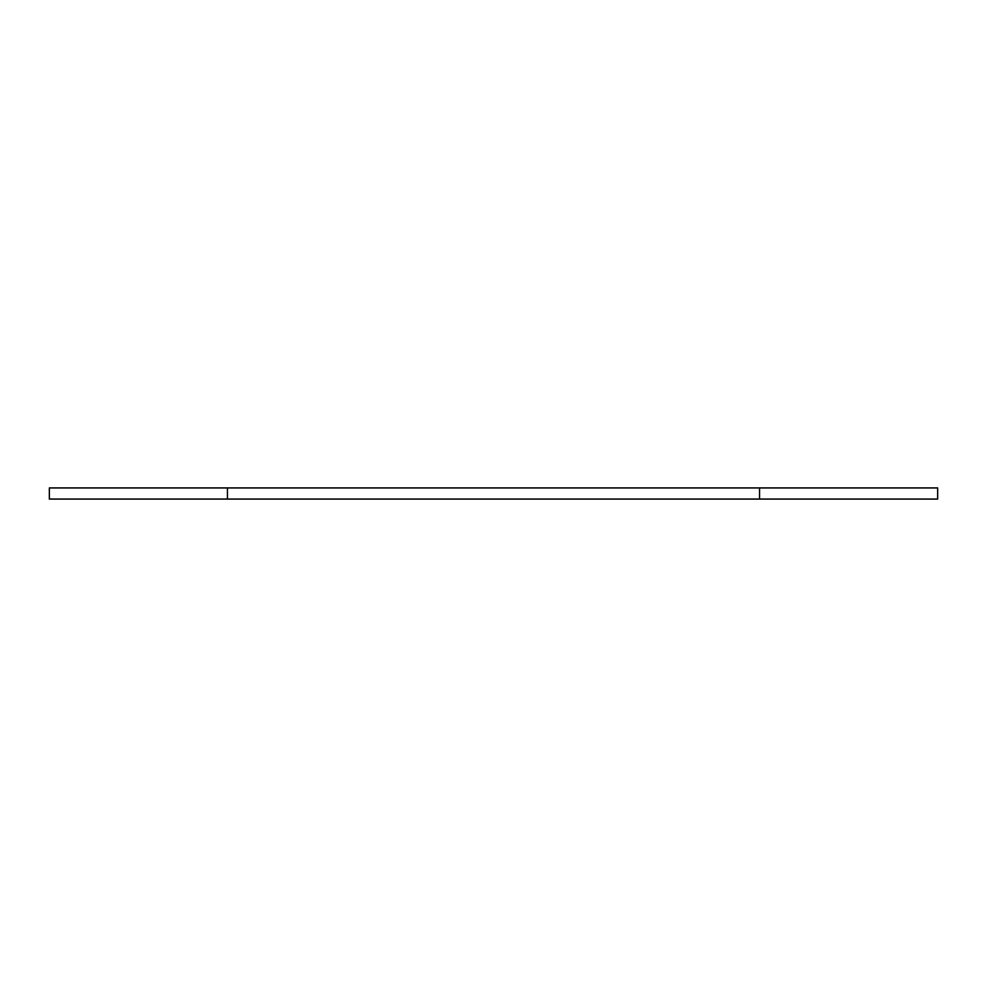 <?xml version="1.0" encoding="UTF-8"?>
<svg xmlns="http://www.w3.org/2000/svg" width="987" height="987" viewBox="0 0 987 987"><rect width="100%" height="100%" fill="white"/><g stroke="black" fill="none" stroke-linecap="round" stroke-linejoin="round"><path stroke-width="1.48" d="M227.454 499.064L937.65 499.064L937.65 487.936L49.35 487.936L49.35 499.064L227.454 499.064L227.454 487.936M759.546 499.064L759.546 487.936"/></g></svg>
